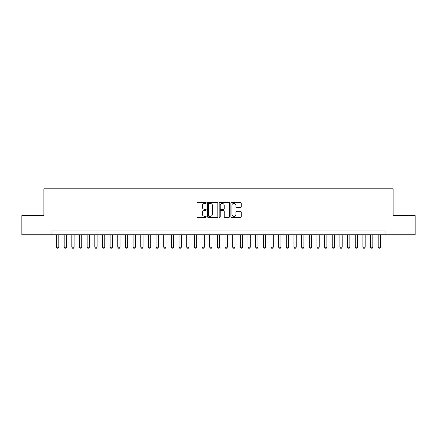 <?xml version="1.0" encoding="UTF-8"?>
<svg xmlns="http://www.w3.org/2000/svg" width="437" height="437" viewBox="0 0 437 437"><rect width="100%" height="100%" fill="white"/><g stroke="black" fill="none" stroke-linecap="round" stroke-linejoin="round"><path stroke-width="0.66" d="M206.248 202.894A0.524 0.524 0 0 0 205.718 202.364L197.732 202.364A0.754 0.754 0 0 0 196.978 203.118L196.978 216.648A0.754 0.754 0 0 0 197.732 217.402L205.718 217.402A0.524 0.524 0 0 0 206.248 216.878A0.524 0.524 0 0 0 205.718 216.348L204.685 216.348A2.404 2.404 0 0 1 202.282 213.944L202.282 212.814A2.404 2.404 0 0 1 204.685 210.41L205.718 210.41A0.524 0.524 0 0 0 206.248 209.886A0.524 0.524 0 0 0 205.718 209.356L204.685 209.356A2.404 2.404 0 0 1 202.282 206.952L202.282 205.822A2.404 2.404 0 0 1 204.685 203.418L205.718 203.418A0.524 0.524 0 0 0 206.248 202.894M240.47 207.668A0.754 0.754 0 0 0 241.224 206.914L241.224 203.118A0.754 0.754 0 0 0 240.47 202.364L231.599 202.364A0.754 0.754 0 0 0 230.851 203.118L230.851 216.648A0.754 0.754 0 0 0 231.599 217.402L240.47 217.402A0.754 0.754 0 0 0 241.224 216.648L241.224 212.065A0.754 0.754 0 0 0 240.47 211.311L236.674 211.311A0.754 0.754 0 0 0 235.925 212.065L235.925 214.338A2.01 2.01 0 0 1 233.91 216.348A2.01 2.01 0 0 1 231.9 214.338L231.9 205.428A2.01 2.01 0 0 1 233.91 203.418A2.01 2.01 0 0 1 235.925 205.428L235.925 206.914A0.754 0.754 0 0 0 236.674 207.668L240.47 207.668M51.91 234.778L21.85 234.778L21.85 215.627L43.869 215.627L43.869 188.822L393.131 188.822L393.131 215.627L415.15 215.627L415.15 234.778L385.09 234.778L385.09 230.944L51.91 230.944L51.91 234.778L385.09 234.778M217.845 203.118A0.754 0.754 0 0 0 217.091 202.364L208.22 202.364A0.754 0.754 0 0 0 207.466 203.118L207.466 216.648A0.754 0.754 0 0 0 208.22 217.402L217.091 217.402A0.754 0.754 0 0 0 217.845 216.648L217.845 203.118M219.909 202.364L228.78 202.364A0.754 0.754 0 0 1 229.534 203.118L229.534 216.648A0.754 0.754 0 0 1 228.78 217.402L224.984 217.402A0.754 0.754 0 0 1 224.23 216.648L224.23 211.164A0.754 0.754 0 0 0 223.482 210.41L220.964 210.41A0.754 0.754 0 0 0 220.21 211.164L220.21 216.878A0.524 0.524 0 0 1 219.685 217.402A0.524 0.524 0 0 1 219.155 216.878L219.155 203.118A0.754 0.754 0 0 1 219.909 202.364M209.044 203.418A0.524 0.524 0 0 0 208.52 203.942L208.52 215.823A0.524 0.524 0 0 0 209.044 216.348L210.137 216.348A2.404 2.404 0 0 0 212.54 213.944L212.54 205.822A2.404 2.404 0 0 0 210.137 203.418L209.044 203.418M224.23 205.466A2.01 2.01 0 0 0 222.22 203.456A2.01 2.01 0 0 0 220.21 205.466L220.21 208.607A0.754 0.754 0 0 0 220.964 209.356L223.482 209.356A0.754 0.754 0 0 0 224.23 208.607L224.23 205.466M56.51 234.778L56.51 247.184L58.804 247.184L58.804 234.778M58.804 247.184L58.23 248.178L57.083 248.178L56.51 247.184M64.168 234.778L64.168 247.184L66.462 247.184L66.462 234.778M66.462 247.184L65.889 248.178L64.742 248.178L64.168 247.184M71.826 234.778L71.826 247.184L74.126 247.184L74.126 234.778M74.126 247.184L73.547 248.178L72.4 248.178L71.826 247.184M79.485 234.778L79.485 247.184L81.785 247.184L81.785 234.778M81.785 247.184L81.211 248.178L80.058 248.178L79.485 247.184M87.143 234.778L87.143 247.184L89.443 247.184L89.443 234.778M89.443 247.184L88.869 248.178L87.717 248.178L87.143 247.184M94.802 234.778L94.802 247.184L97.101 247.184L97.101 234.778M97.101 247.184L96.528 248.178L95.381 248.178L94.802 247.184M102.466 234.778L102.466 247.184L104.76 247.184L104.76 234.778M104.76 247.184L104.186 248.178L103.039 248.178L102.466 247.184M110.124 234.778L110.124 247.184L112.418 247.184L112.418 234.778M112.418 247.184L111.845 248.178L110.698 248.178L110.124 247.184M117.782 234.778L117.782 247.184L120.077 247.184L120.077 234.778M120.077 247.184L119.503 248.178L118.356 248.178L117.782 247.184M125.441 234.778L125.441 247.184L127.741 247.184L127.741 234.778M127.741 247.184L127.162 248.178L126.014 248.178L125.441 247.184M133.099 234.778L133.099 247.184L135.399 247.184L135.399 234.778M135.399 247.184L134.825 248.178L133.673 248.178L133.099 247.184M140.758 234.778L140.758 247.184L143.057 247.184L143.057 234.778M143.057 247.184L142.484 248.178L141.331 248.178L140.758 247.184M148.416 234.778L148.416 247.184L150.716 247.184L150.716 234.778M150.716 247.184L150.142 248.178L148.995 248.178L148.416 247.184M156.08 234.778L156.08 247.184L158.374 247.184L158.374 234.778M158.374 247.184L157.801 248.178L156.654 248.178L156.08 247.184M163.738 234.778L163.738 247.184L166.033 247.184L166.033 234.778M166.033 247.184L165.459 248.178L164.312 248.178L163.738 247.184M171.397 234.778L171.397 247.184L173.691 247.184L173.691 234.778M173.691 247.184L173.118 248.178L171.97 248.178L171.397 247.184M179.055 234.778L179.055 247.184L181.355 247.184L181.355 234.778M181.355 247.184L180.776 248.178L179.629 248.178L179.055 247.184M186.714 234.778L186.714 247.184L189.013 247.184L189.013 234.778M189.013 247.184L188.44 248.178L187.287 248.178L186.714 247.184M194.372 234.778L194.372 247.184L196.672 247.184L196.672 234.778M196.672 247.184L196.098 248.178L194.946 248.178L194.372 247.184M202.031 234.778L202.031 247.184L204.33 247.184L204.33 234.778M204.33 247.184L203.757 248.178L202.61 248.178L202.031 247.184M209.694 234.778L209.694 247.184L211.989 247.184L211.989 234.778M211.989 247.184L211.415 248.178L210.268 248.178L209.694 247.184M217.353 234.778L217.353 247.184L219.647 247.184L219.647 234.778M219.647 247.184L219.074 248.178L217.926 248.178L217.353 247.184M225.011 234.778L225.011 247.184L227.306 247.184L227.306 234.778M227.306 247.184L226.732 248.178L225.585 248.178L225.011 247.184M232.67 234.778L232.67 247.184L234.969 247.184L234.969 234.778M234.969 247.184L234.39 248.178L233.243 248.178L232.67 247.184M240.328 234.778L240.328 247.184L242.628 247.184L242.628 234.778M242.628 247.184L242.054 248.178L240.902 248.178L240.328 247.184M247.987 234.778L247.987 247.184L250.286 247.184L250.286 234.778M250.286 247.184L249.713 248.178L248.56 248.178L247.987 247.184M255.645 234.778L255.645 247.184L257.945 247.184L257.945 234.778M257.945 247.184L257.371 248.178L256.224 248.178L255.645 247.184M263.309 234.778L263.309 247.184L265.603 247.184L265.603 234.778M265.603 247.184L265.03 248.178L263.882 248.178L263.309 247.184M270.967 234.778L270.967 247.184L273.262 247.184L273.262 234.778M273.262 247.184L272.688 248.178L271.541 248.178L270.967 247.184M278.626 234.778L278.626 247.184L280.92 247.184L280.92 234.778M280.92 247.184L280.346 248.178L279.199 248.178L278.626 247.184M286.284 234.778L286.284 247.184L288.584 247.184L288.584 234.778M288.584 247.184L288.005 248.178L286.858 248.178L286.284 247.184M293.943 234.778L293.943 247.184L296.242 247.184L296.242 234.778M296.242 247.184L295.669 248.178L294.516 248.178L293.943 247.184M301.601 234.778L301.601 247.184L303.901 247.184L303.901 234.778M303.901 247.184L303.327 248.178L302.175 248.178L301.601 247.184M309.259 234.778L309.259 247.184L311.559 247.184L311.559 234.778M311.559 247.184L310.986 248.178L309.838 248.178L309.259 247.184M316.923 234.778L316.923 247.184L319.218 247.184L319.218 234.778M319.218 247.184L318.644 248.178L317.497 248.178L316.923 247.184M324.582 234.778L324.582 247.184L326.876 247.184L326.876 234.778M326.876 247.184L326.302 248.178L325.155 248.178L324.582 247.184M332.24 234.778L332.24 247.184L334.534 247.184L334.534 234.778M334.534 247.184L333.961 248.178L332.814 248.178L332.24 247.184M339.899 234.778L339.899 247.184L342.198 247.184L342.198 234.778M342.198 247.184L341.619 248.178L340.472 248.178L339.899 247.184M347.557 234.778L347.557 247.184L349.857 247.184L349.857 234.778M349.857 247.184L349.283 248.178L348.131 248.178L347.557 247.184M355.215 234.778L355.215 247.184L357.515 247.184L357.515 234.778M357.515 247.184L356.942 248.178L355.789 248.178L355.215 247.184M362.874 234.778L362.874 247.184L365.174 247.184L365.174 234.778M365.174 247.184L364.6 248.178L363.453 248.178L362.874 247.184M370.538 234.778L370.538 247.184L372.832 247.184L372.832 234.778M372.832 247.184L372.258 248.178L371.111 248.178L370.538 247.184M378.196 234.778L378.196 247.184L380.49 247.184L380.49 234.778M380.49 247.184L379.917 248.178L378.77 248.178L378.196 247.184"/></g></svg>
